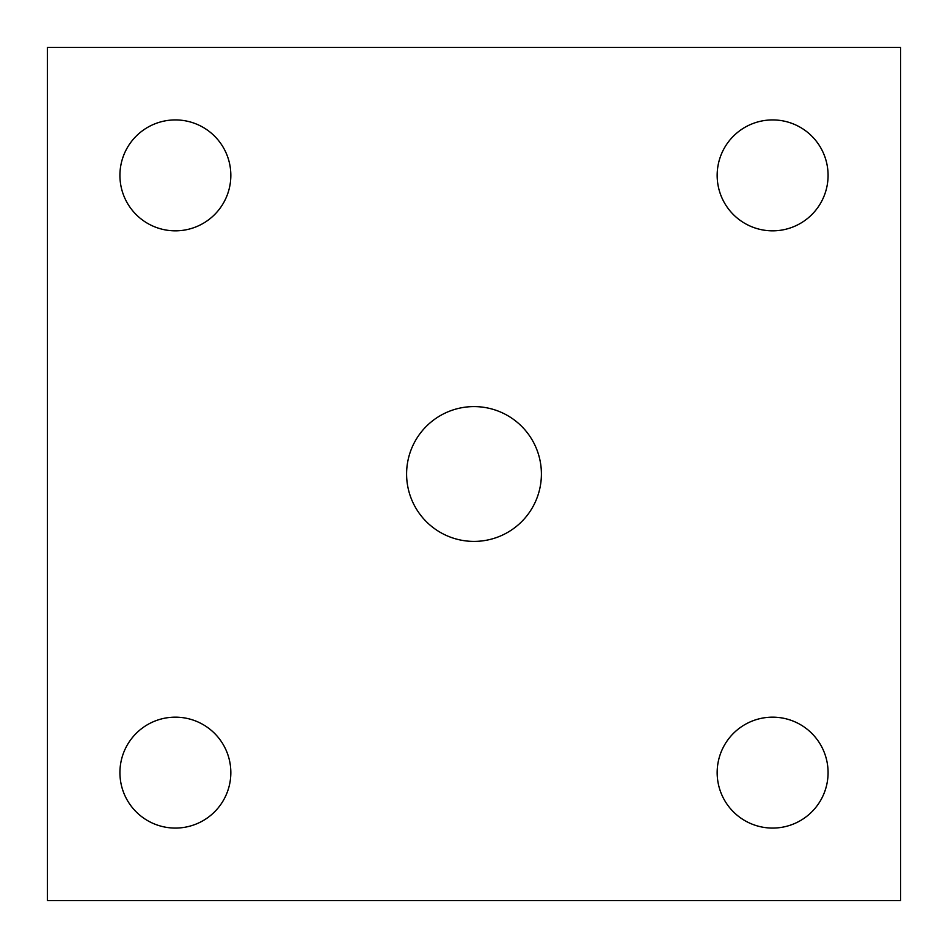 <?xml version="1.0" encoding="UTF-8"?>
<svg xmlns="http://www.w3.org/2000/svg" width="948" height="948" viewBox="0 0 948 948"><rect width="100%" height="100%" fill="white"/><g stroke="black" fill="none" stroke-linecap="round" stroke-linejoin="round"><path stroke-width="1.42" d="M900.6 900.6L900.6 47.4L47.4 47.4L47.4 900.6L900.6 900.6M474 541.403A67.403 67.403 0 0 0 532.373 440.299A67.403 67.403 0 0 0 415.627 440.299A67.403 67.403 0 0 0 474 541.403M175.38 828.078A55.458 55.458 0 0 0 223.408 744.891A55.458 55.458 0 0 0 127.352 744.891A55.458 55.458 0 0 0 175.38 828.078M772.62 828.078A55.458 55.458 0 0 0 820.648 744.891A55.458 55.458 0 0 0 724.592 744.891A55.458 55.458 0 0 0 772.62 828.078M772.62 230.838A55.458 55.458 0 0 0 820.648 147.651A55.458 55.458 0 0 0 724.592 147.651A55.458 55.458 0 0 0 772.62 230.838M175.38 230.838A55.458 55.458 0 0 0 223.408 147.651A55.458 55.458 0 0 0 127.352 147.651A55.458 55.458 0 0 0 175.38 230.838"/></g></svg>
